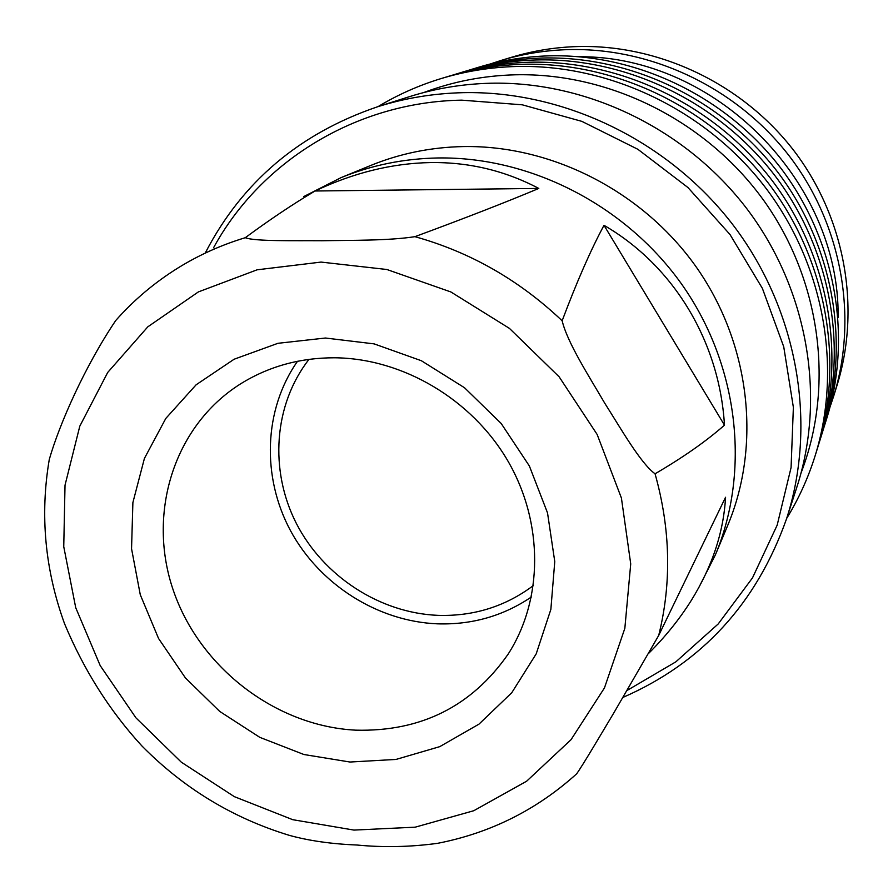 <?xml version="1.0" encoding="UTF-8"?>
<svg xmlns="http://www.w3.org/2000/svg" width="893" height="893" viewBox="0 0 893 893"><rect width="100%" height="100%" fill="white"/><g stroke="black" fill="none" stroke-linecap="round" stroke-linejoin="round"><path stroke-width="1.34" d="M297.503 361.285C263.703 409.574 261.537 476.806 290.493 530.654C319.571 584.469 377.549 621.439 437.492 623.839C472.017 624.91 503.328 615.958 531.413 596.982M308.989 359.366C273.693 404.663 269.239 470.254 296.275 523.287C323.433 576.309 379.826 613.1 438.24 615.366C473.781 616.382 505.505 606.436 533.422 585.518M355.671 730.161C420.737 731.858 471.571 706.508 508.162 654.1C543.156 599.739 543.837 523.008 507.983 461.134C472.062 399.327 402.587 358.272 334.429 357.78C299.657 357.792 268.257 366.565 240.217 384.09C173.432 426.374 146.798 514.055 173.488 590.876C199.965 667.819 275.803 726.098 355.671 730.161M350 762.03L396.023 759.43L439.747 746.648L479.016 724.111L511.767 692.722L536.202 653.866L550.858 609.406L554.765 561.574L547.521 512.895L529.37 465.99L501.196 423.494L464.516 387.741L421.362 360.727L374.145 343.883L325.465 338.023L277.957 343.303L234.111 359.232L196.125 384.794L165.785 418.46L144.42 458.41L132.89 502.558L131.55 548.726L140.279 594.738L158.552 638.473L185.443 677.954L219.711 711.42L259.785 737.339L303.877 754.507L350 762.03M414.921 236.667C388.812 240.764 351.262 240.206 322.072 240.742C294.433 240.541 254.706 241.512 245.274 237.705C221.442 244.916 199.195 254.896 178.511 267.643C154.824 282.322 133.894 299.948 115.733 320.52C84.969 366.163 59.44 423.974 49.271 459.482C39.872 514.971 44.963 569.712 64.542 623.694C83.886 670.085 109.649 710.806 141.82 745.856C183.712 788.318 232.85 818.144 289.265 835.335C308.833 840.748 331.381 843.974 356.899 845.012C383.41 847.591 410.311 847.033 437.615 843.327C490.369 833.035 536.704 809.873 576.632 773.84C582.883 765.089 600.241 735.631 613.882 712.804L658.71 635.436C671.737 582.928 670.52 529.047 655.06 473.792C683.257 457.316 706.396 441.097 724.48 425.146L604.003 225.315C590.82 249.817 576.867 281.63 562.144 320.777C519.279 280.112 470.209 252.083 414.921 236.667C465.153 218.115 506.443 202.041 538.792 188.434L315.028 191.002C353.572 172.751 392.072 163.274 430.538 162.571C468.992 162.046 505.081 170.675 538.792 188.434M698.404 588.342L715.405 554.821C750.287 471.482 738.946 366.967 683.335 286.541C627.533 206.261 531.491 156.565 438.039 157.961C403.949 158.597 371.633 165.149 341.081 177.618L303.776 196.572M315.028 191.002C292.926 204.129 269.675 219.689 245.274 237.705M715.405 554.821L727.806 525.196C761.227 445.328 750.5 345.546 697.567 268.893C644.456 192.386 552.923 145.112 463.59 146.564C431.006 147.2 400.075 153.496 370.796 165.439L341.081 177.618M627.12 690.434L675.856 661.836L718.218 623.95L752.498 577.871L777.178 525.14L791.075 467.575L793.375 407.342L783.741 346.797L762.388 288.383L730.028 234.546L687.945 187.53L637.859 149.287L581.868 121.37L522.305 104.816L461.636 100.15C356.095 101.947 260.622 161.443 213.55 247.774M623.024 697.377C702.099 662.818 756.594 603.333 786.51 518.922C817.218 424.543 798.253 311.69 734.202 226.487C669.906 141.507 564.822 90.439 462.976 92.671C433.451 93.397 404.976 98.107 377.516 106.792C299.568 133.37 242.282 181.859 205.658 252.239M786.51 518.922L796.835 487.221C826.058 397.374 808.165 290.359 747.597 209.71C686.784 129.273 587.304 81.017 490.558 83.228C462.518 83.942 435.427 88.44 409.295 96.712L377.516 106.792M801.121 472.754C834.397 386.647 821.192 281.228 764.174 201.059C706.966 121.068 609.93 72.523 515.205 74.8C483.347 75.659 452.874 81.576 423.795 92.526M786.666 518.42C798.733 498.785 808.254 477.8 815.242 455.441C842.4 367.894 824.183 264.752 765.29 187.374C706.151 110.207 610.142 64.184 516.567 66.484C490.648 67.187 465.532 71.206 441.22 78.539C418.806 85.36 397.742 94.725 378.029 106.635M815.242 455.441L817.664 447.65C844.454 361.274 826.516 259.606 768.505 183.355C710.248 107.316 615.634 61.997 523.343 64.274C497.792 64.966 473.022 68.94 449.023 76.184L441.22 78.539M818.769 444.022L822.408 432.391C848.484 348.292 831.104 249.504 774.8 175.486C718.262 101.657 626.395 57.688 536.648 59.943C511.789 60.635 487.69 64.497 464.327 71.552L452.651 75.112M819.908 440.439C846.363 355.135 828.682 254.829 771.474 179.638C714.032 104.648 620.713 59.965 529.627 62.231C504.411 62.923 479.943 66.841 456.256 73.996M823.446 428.964L826.907 417.935C852.302 336.014 835.424 239.96 780.75 168.04C725.83 96.31 636.564 53.625 549.228 55.846C525.039 56.527 501.565 60.3 478.815 67.176L467.753 70.536M824.529 425.581C850.281 342.51 833.136 245.006 777.602 171.969C721.823 99.145 631.184 55.779 542.564 58.023C518.029 58.704 494.22 62.521 471.147 69.487M830.122 406.717L833.761 395.878C858.117 317.305 842.032 225.416 789.814 156.699C737.372 88.173 652.069 47.429 568.406 49.606C545.243 50.276 522.74 53.893 500.917 60.49L490.056 64.039M833.761 395.878L837.121 385.073C860.964 308.141 845.258 218.294 794.257 151.14C743.021 84.188 659.659 44.393 577.804 46.548C555.145 47.206 533.121 50.756 511.756 57.208L500.917 60.49M838.114 317.495C840.023 181.603 715.226 55.857 579.323 56.728M604.003 225.315C673.992 265.835 719.535 342.03 724.48 425.146M648.831 653.196C665.363 636.731 679.484 619.195 691.204 600.565C712.134 566.776 723.587 532.34 725.562 497.267L658.71 635.436M655.06 473.792C640.683 463.445 620.613 428.171 604.561 402.899C589.335 376.712 567.435 342.845 562.144 320.777M321.067 262.084L257.106 269.809L198.38 291.911L147.803 326.838L107.718 372.437L79.801 426.162L65.022 485.2L63.749 546.672L75.726 607.709L100.206 665.609L135.937 717.849L181.312 762.175L234.334 796.656L292.725 819.685L353.941 830.088L415.245 827.164L473.759 810.732L526.624 781.219L571.029 739.694L604.461 687.923L624.843 628.326L630.726 563.885L621.416 498.037L597.149 434.467L559.13 376.801L509.423 328.378L450.876 291.955L386.87 269.496L321.067 262.084"/></g></svg>
